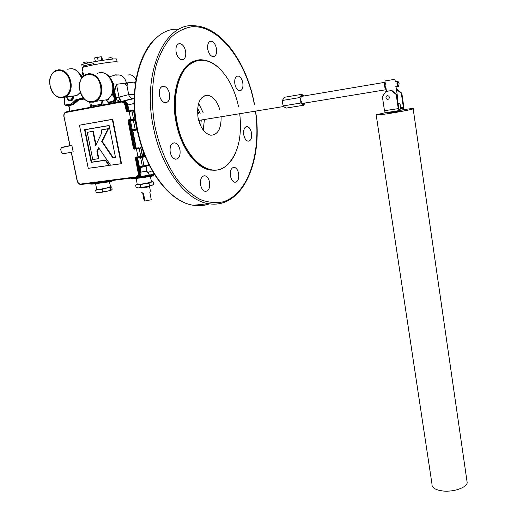 <?xml version="1.0" encoding="UTF-8"?>
<svg xmlns="http://www.w3.org/2000/svg" width="517" height="517" viewBox="0 0 517 517"><rect width="100%" height="100%" fill="white"/><g stroke="black" fill="none" stroke-linecap="round" stroke-linejoin="round"><path stroke-width="0.78" d="M304.041 95.968L301.747 94.327L299.899 97.526L300.726 100.214L300.816 103.019L303.563 105.261L304.836 103.594L303.802 104.473L302.555 104.085L300.726 100.214L301.191 95.865L303.479 95.406L304.009 95.968M176.103 52.127C177.157 56.611 179.056 59.171 181.803 59.804C184.957 59.487 186.23 56.65 185.622 51.286C184.582 46.795 182.669 44.229 179.89 43.583C176.756 43.906 175.496 46.75 176.103 52.127M207.802 49.328C208.784 53.632 210.529 56.075 213.036 56.67C215.88 56.353 217.017 53.652 216.449 48.566C215.479 44.262 213.728 41.806 211.188 41.205C208.364 41.522 207.233 44.236 207.802 49.328M234.86 84.006C235.733 87.98 237.29 90.242 239.539 90.805C242.26 90.494 243.352 87.832 242.816 82.817C241.956 78.836 240.386 76.561 238.111 75.999C235.409 76.309 234.324 78.978 234.86 84.006M243.759 134.827C244.56 138.53 246.008 140.656 248.102 141.199C250.913 140.902 252.057 138.162 251.54 132.998C250.745 129.289 249.291 127.156 247.171 126.607C244.379 126.904 243.242 129.651 243.759 134.827M230.466 176.032C231.248 179.632 232.689 181.713 234.789 182.275C237.872 181.978 239.151 179.089 238.621 173.602C237.846 169.996 236.398 167.909 234.272 167.34C231.209 167.637 229.936 170.532 230.466 176.032M200.602 184.931C201.43 188.64 202.981 190.799 205.249 191.4C208.681 191.122 210.122 188.078 209.559 182.262C208.745 178.539 207.188 176.375 204.887 175.767C201.475 176.045 200.047 179.102 200.602 184.931M170.196 152.185C171.127 156.199 172.865 158.532 175.418 159.184C179.056 158.906 180.575 155.804 179.974 149.878C179.056 145.846 177.305 143.506 174.727 142.854C171.108 143.125 169.595 146.24 170.196 152.185M159.443 95.244C160.477 99.607 162.377 102.114 165.156 102.78C168.665 102.482 170.106 99.471 169.479 93.745C168.464 89.376 166.545 86.856 163.74 86.19C160.251 86.488 158.822 89.506 159.443 95.244M203.226 130.064L204.409 119.556M203.259 112.932L198.58 103.316M219.964 110.108C217.327 101.403 213.269 96.453 207.795 95.264C199.827 96.039 196.57 103.452 198.03 117.495C200.37 127.777 204.596 133.69 210.71 135.221C217.831 134.943 221.295 128.811 221.108 116.816M66.751 96.886C69.343 101.345 71.288 101.183 72.574 96.395C71.288 101.183 69.343 101.345 66.751 96.886C67.637 99.691 69.11 100.776 71.172 100.136C69.11 100.776 67.637 99.691 66.745 96.886M72.826 96.382L71.172 100.136L72.826 96.382M70.512 100.363L71.32 100.117L72.975 96.382L71.32 100.117L70.512 100.363M82.19 64.308L85.719 63.494M83.612 62.402L86.63 61.95L83.612 62.402L86.63 61.95L88.304 62.906M107.517 59.642L113.12 58.886M108.072 58.085L111.187 57.561M116.668 59.287L116.603 58.977C115.207 58.35 96.925 60.928 87.211 63.152C82.72 64.166 80.865 64.812 81.634 65.084C80.865 64.812 82.72 64.166 87.211 63.152C82.72 64.166 80.865 64.812 81.634 65.084M87.547 64.845L93.661 63.61L93.887 64.748L83.599 67.023L83.373 65.892L87.547 64.845L93.661 63.61L83.373 65.892L93.661 63.61L93.887 64.748L83.599 67.023L83.373 65.892L87.547 64.845M68.444 105.048L72.548 104.247L65.517 105.526L65.052 105.029L71.52 103.775L75.902 99.71L83.302 97.92L75.902 99.71L76.497 100.143L75.676 101.158L74.971 100.847L75.902 99.71L76.497 100.143L75.501 101.474L76.089 101.435L77.802 99.716L78.616 100.117L73.007 104.744L67.469 105.927L66.964 105.468L67.469 105.927L68.903 105.539L69.834 110.089L69.569 111.213L69.834 110.089L68.47 105.041L68.903 105.539L73.007 104.744L72.58 104.253L73.007 104.744L76.787 101.746L76.089 101.435L77.078 100.124L83.799 98.508L78.157 99.613L78.616 100.117L76.787 101.746L76.089 101.435L73.259 104.053L76.089 101.435L75.501 101.474L72.69 104.072L71.953 104.272L71.52 103.775L74.971 100.847L75.676 101.158L75.501 101.474L74.803 101.164L75.501 101.474L72.69 104.072L65.517 105.526L65.052 105.029L71.52 103.775L71.953 104.272L73.259 104.053L65.485 105.526L64.347 104.57L65.485 105.526L73.259 104.053L67.3 105.675L72.58 104.253L68.438 105.041M133.218 129.47L137.018 128.836L136.443 129.521L132.908 130.103L132.837 130.691L133.018 130.097L132.656 130.084L137.121 129.379L136.559 129.476L136.766 128.875L135.131 129.153L135.215 129.722L136.559 129.476L135.215 129.709L133.464 120.558L130.555 121.043L135.092 120.248L133.464 120.558L133.328 119.989L135.512 119.556L134.549 119.75L135.092 120.248L136.766 128.875L135.092 120.248L135.59 120.144L134.549 119.75L133.328 119.989L135.131 129.153L133.218 129.47L133.619 129.974L135.215 129.709L133.619 129.974L132.223 129.631L133.218 129.47L133.619 129.974L132.223 129.631L133.218 129.47M140.424 166.506L148.644 164.884L148.366 163.437L148.644 164.884L149.019 164.761L148.321 165.505L148.644 164.884L143.946 165.899L143.623 166.519L148.463 165.446L143.765 166.461L143.946 165.899L142.33 166.209L142.408 166.745L143.765 166.461L142.414 166.739L140.682 157.724L137.768 158.099L142.291 157.381L140.682 157.724L140.546 157.142L145.07 156.024L141.748 156.877L142.291 157.381L143.946 165.899L142.291 157.381L145.303 156.599L142.291 157.381L141.748 156.877L140.546 157.142L142.33 166.209L140.424 166.506L140.798 166.985L142.414 166.739L140.798 166.985L139.422 166.603L140.798 166.985L140.424 166.506L139.422 166.571L140.424 166.506M111.258 180.853L112.131 180.511L110.638 181.629L96.408 183.58C92.207 184.207 90.281 184.298 90.63 183.839C90.281 184.298 92.207 184.207 96.408 183.58L110.858 181.557L113.107 180.388L110.974 181.473L111.258 180.853L94.314 183.18L111.258 180.853M90.462 183.625L94.314 183.18L94.094 182.831L94.314 183.18L90.462 183.625M130.988 178.41L150.783 175.929L154.421 174.442L150.783 175.929L151.914 176.291L150.563 175.838L150.751 175.211L150.563 175.838L130.988 178.41M112.428 101.422L112.913 101.933L114.664 101.099L115.517 98.896L114.806 95.761L114.128 94.889L113.546 94.992L114.852 97.506C115.149 99.652 114.561 101.106 113.094 101.868L109.223 102.637L109.656 103.148L108.822 102.127L112.428 101.422L112.913 101.933L114.664 101.099L115.504 97.655L113.423 92.155L116.493 84.303L114.664 91.218L113.94 90.921L116.493 84.303L114.664 91.218L113.21 91.25L112.816 92.272L113.423 92.155L113.798 91.205L113.21 91.25L112.816 92.272L114.852 97.506C115.149 99.652 114.561 101.106 113.094 101.868L109.242 102.637L108.822 102.127L112.221 101.481L113.055 102.508L112.428 101.422C113.779 100.834 114.335 99.568 114.083 97.635L112.111 94.042L112.965 95.483L114.128 94.889L113.423 92.155L114.186 92.349L114.716 94.404L114.128 94.889L114.716 94.404L115.485 95.393L116.299 98.973L115.517 98.896L116.299 98.973L115.317 101.487L114.07 102.825L115.317 101.487L114.664 101.099L115.317 101.487L116.299 98.973L116.209 97.571L115.504 97.655L119 97.106L121.211 101.494L119.957 99.419L117.417 101.093L116.299 98.973L117.417 101.093L120.875 101.552L117.417 101.093L119.957 99.419L119 97.106L116.209 97.571L115.485 95.393L114.806 95.761L115.485 95.393L114.664 91.218L114.186 92.349L115.485 95.393L114.664 91.218L113.798 91.205L114.509 91.515L114.186 92.349L112.816 92.272L113.546 94.992L112.965 95.483L114.083 97.635C114.335 99.568 113.779 100.834 112.428 101.422M126.348 82.584C124.494 76.749 121.288 74.254 116.726 75.107C121.288 74.254 124.494 76.749 126.348 82.584L125.689 83.095L126.348 82.584M127.072 82.92L126.484 82.584L127.615 84.084L126.988 85.816L125.553 84.349L125.689 83.095L116.493 84.303L119 97.106L128.701 94.656L126.988 85.816L125.553 84.349L125.689 83.095L116.493 84.303L119 97.106L128.701 94.656C129.444 97.306 130.866 98.579 132.979 98.482L121.598 101.416L132.979 98.482C130.866 98.579 129.444 97.306 128.701 94.656L126.988 85.816L127.615 84.084L127.072 82.92L134.653 82.029L135.389 83.618L134.653 82.029L135.357 83.857L134.653 82.029L135.215 84.956L134.653 82.029L127.072 82.92M109.404 76.813L115.595 74.862L117.307 74.946L115.595 74.862L116.066 75.346L115.595 74.862L109.404 76.813M66.519 96.912C67.591 100.279 69.343 101.519 71.785 100.641L73.569 96.395L71.785 100.641C69.343 101.519 67.591 100.279 66.519 96.912M70.125 100.744L71.197 100.899M238.595 106.961C235.138 90.727 228.792 77.925 219.563 68.567C207.479 57.665 196.273 57.439 185.946 67.882C176.756 78.603 172.975 100.337 176.95 121.553C183.302 158.415 210.736 180.343 226.62 165.466C237.885 154.641 242.26 137.406 239.733 113.766M235.493 153.051C233.161 158.409 230.168 162.609 226.53 165.647C221.98 169.363 216.882 170.817 211.246 170.009C196.815 168.206 181.299 147.384 176.691 121.598C169.886 88 184.317 56.864 203.213 59.991C208.849 60.638 214.264 63.455 219.454 68.444L221.56 70.629M197.229 60.353C180.724 62.557 169.957 91.742 175.954 121.721C180.562 147.494 196.092 168.296 210.522 170.099L216.19 170.145M128.992 110.955L127.835 105.016C127.092 102.36 125.625 101.08 123.44 101.177C125.625 101.08 127.092 102.36 127.835 105.016L128.992 110.955M133.787 103.536L134.401 106.696L133.787 103.536L127.835 105.016L133.787 103.536L134.271 100.356L133.787 103.536M136.242 148.166L132.837 130.691L136.242 148.166M143.842 155.475L144.909 155.63L143.842 155.468L142.795 150.066L143.842 155.475L145.006 155.875L138.117 157.349L144.398 155.966L143.842 155.475L142.492 155.785L143.842 155.475M150.77 175.101L149.581 175.185L147.616 172.652L152.244 170.797L147.616 172.652L146.893 171.23L149.581 175.185L153.943 173.673L150.77 175.101M140.895 172.064L140.139 167.062L140.895 172.064C141.225 174.235 140.579 175.78 138.963 176.698L149.581 175.185L138.963 176.698C140.579 175.78 141.225 174.235 140.895 172.064L146.893 171.23L146.007 165.976L146.893 171.23L140.895 172.064M96.95 105.035L103.077 103.801L101.59 104.091L100.899 100.621L101.59 104.091L96.95 105.035L96.808 106.082L96.95 105.035L94.462 105.507L96.95 105.035M94.378 106.541L94.462 105.507L91.503 105.998L94.462 105.507L94.378 106.541M130.846 120.073L131.182 120.325L130.846 120.073M108.589 98.831L108.518 99.665L107.866 100.169L106.954 99.865L107.866 100.169L107.09 99.787L107.866 100.169L108.518 99.665L108.589 98.831M68.606 111.394L69.763 110.102L69.485 111.226L69.763 110.102L68.606 111.394M82.998 71.85C82.759 72.154 83.153 73.324 84.174 75.353C83.153 73.324 82.759 72.154 82.998 71.85L82.197 67.869L82.998 71.85M83.444 75.96C82.222 73.588 82.041 72.348 82.907 72.244C82.041 72.348 82.222 73.588 83.444 75.96M108.997 102.663L108.822 102.127L108.977 102.663M77.582 99.639L83.722 98.424L77.582 99.639M90.475 106.185L91.503 105.998L90.475 106.185L89.674 102.211L90.475 106.185L90.216 107.323L90.475 106.185M109.171 103.768L107.937 102.508L109.171 103.768M108.337 99.936L107.969 100.085L108.337 99.936M107.859 99.632L108.189 99.128L107.859 99.632M146.834 166.144L146.86 165.795L145.956 166.396L140.049 167.56L145.956 166.396L147.203 165.718L146.834 166.144M137.173 157.84L137.076 157.336L137.173 157.84M129.838 120.209L129.728 119.64L129.838 120.209M77.207 99.141L77.653 99.619L77.207 99.141M102.521 60.353L101.836 56.902L101.08 56.767L101.836 56.902L102.521 60.353L101.836 56.902L101.08 56.767L101.81 60.463L101.08 56.767L97.474 57.277L101.08 56.767L101.81 60.463M95.374 61.536L94.656 57.917L95.374 61.536L94.656 57.917L101.08 56.767M98.224 61.038L97.474 57.277L98.224 61.038L97.474 57.277L94.656 57.917L97.474 57.277M72.025 100.292L72.393 100.156L72.025 100.292M73.227 98.469L73.453 96.395L73.227 98.469M68.05 99.413C71.133 101.771 72.923 100.763 73.414 96.395C72.923 100.763 71.133 101.771 68.05 99.413M72.05 100.272L72.445 100.104L72.05 100.272M197.61 108.189L200.144 113.456M201.287 120.067L200.68 125.812M199.711 123.557L199.911 120.293M198.761 113.688L197.462 110.638M305.108 102.993L304.836 103.594L305.127 102.986M300.816 103.019L283.31 105.895L284.356 107.064L286.101 108.105L303.563 105.261M283.31 105.895L282.495 103.245L282.392 100.472L284.279 97.299L301.747 94.327M282.392 100.472L299.899 97.526M113.145 59.028L109.772 59.203L113.145 58.841L112.079 57.936M117.204 62.059L116.603 58.977C115.207 58.35 96.925 60.928 87.211 63.152C96.925 60.928 115.207 58.35 116.603 58.977L117.152 61.769C113.798 61.594 106.043 62.589 93.887 64.748L93.661 63.61L83.373 65.892L83.599 67.023L82.197 67.869M93.661 63.61L83.373 65.892M71.85 145.38L73.188 151.862L71.85 145.38L61.394 147.681L60.735 149.206L61.232 151.869L62.24 153.336L63.41 153.691M71.766 145.4L62.066 147.274L60.987 148.256L60.786 149.704L61.239 151.882L62.221 153.316L63.895 153.659L73.104 151.875M129.896 120.254L129.67 120.868L134.918 147.791L135.738 147.649L130.484 120.681L128.888 120.965L134.161 147.998L133.38 148.14L128.1 121.101L128.746 119.815L129.211 120.319L133.16 119.673L129.993 120.222M126.109 110.903L128.5 110.509L127.337 105.113L126.62 105.222L127.667 110.599L128.216 111.09L127.447 111.265L127.201 111.892L126.523 111.666L125.049 105.481C124.397 103.109 123.13 101.972 121.262 102.075L66.034 112.441C64.412 112.99 63.753 114.419 64.063 116.745L70.034 145.671L69.084 145.813L69.86 145.652M137.102 177.253L138.543 176.594L139.7 172.342L140.398 172.161L137.58 157.691M137.128 157.33L136.895 157.924L139.7 172.342L138.944 172.529L138.989 174.436L138.388 176.071L136.288 177.409L138.252 176.82M64.063 116.745L63.901 116.777C63.559 114.684 64.082 113.145 65.472 112.163L121.501 101.448C123.647 101.332 125.095 102.631 125.844 105.345L126.62 105.222C125.864 102.489 124.41 101.177 122.245 101.293L66.984 111.698M69.86 145.639L68.599 145.897L70.034 145.671M101.642 129.87L107.995 128.798L101.746 141.496L112.874 157.872L115.498 157.491L109.139 125.482L84.562 129.696L91.199 162.344L105.319 160.302L108.822 165.44L88.252 168.329L79.45 125.192L112.318 119.421L121.081 163.715L110.56 165.201L98.689 147.7L96.899 151.326L98.385 158.687L92.763 159.514L87.244 132.326L92.873 131.376L95.71 145.419L101.739 132.992L101.642 129.87L108.525 128.597L102.211 141.425L113.262 157.685L115.472 157.362M109.158 125.579L85.027 129.715L91.619 162.157L105.714 160.115L109.333 165.434L88.252 168.329M79.45 125.192L112.738 119.24L121.54 163.715L110.56 165.201M98.934 148.062L97.351 151.281L98.844 158.693L92.763 159.514M87.244 132.326L93.299 131.195L96.033 144.754M133.231 119.66L134.898 119.233L135.292 118.606L133.78 110.819L135.286 118.587M128.746 119.815L133.502 119.033L131.951 111.013L127.201 111.892M133.16 119.673L133.502 119.026L135.073 118.651L133.554 110.845L133.005 110.354L131.46 110.515M71.385 152.231L77.266 180.711C77.893 182.928 79.062 184.039 80.775 184.052L135.913 176.937C137.69 176.465 138.44 175.05 138.168 172.672L135.344 158.202L135.99 156.955L140.398 156.845L142.117 156.302L142.479 155.688L140.992 148.004L142.472 155.649M136.662 148.205L138.627 147.817L134.704 148.495L136.662 148.205L136.423 148.844L137.949 156.67L140.727 156.218L139.189 148.308L134.472 149.135L133.38 148.14M138.627 147.817L135.46 148.289L134.918 147.791L134.161 147.998L134.704 148.495L134.472 149.135M126.523 111.666L127.098 111.155L131.383 110.522L128.216 111.09M131.383 110.522L131.945 111.013M142.065 156.341L142.479 155.695L142.117 156.302L140.585 156.754L140.727 156.218L142.265 155.759L140.773 148.049L140.223 147.552M135.99 156.955L136.759 157.381M140.598 147.558L140.992 148.004L139.189 148.308L138.646 147.81M134.788 119.291L135.292 118.613L134.898 119.233L133.341 119.601M135.344 158.202L136.126 158.06L138.944 172.529L138.168 172.672M131.169 119.983L129.153 120.319L128.888 120.965L128.1 121.101M130.368 120.7L130.497 120.248L130.555 121.043M92.873 131.376L93.299 131.195M98.385 158.687L98.844 158.693M96.899 151.326L97.351 151.281M121.081 163.715L121.54 163.715M112.318 119.421L112.738 119.24M108.822 165.44L109.333 165.434M105.319 160.302L105.714 160.115M91.199 162.344L91.619 162.157M84.562 129.696L85.027 129.715M112.874 157.872L113.262 157.685M101.746 141.496L102.211 141.425M107.995 128.798L108.525 128.597M397.405 84.064L398.652 86.068L399.143 83.715L398.349 81.822C397.586 81.512 397.269 82.255 397.405 84.064M398.833 85.938L398.174 86.429L397.004 84.135C396.843 82.39 397.114 81.492 397.819 81.44L398.245 81.751M385.178 82.662L384.635 86.21L386.173 89.338M386.231 89.745L384.241 86.281C383.995 84.097 384.286 82.746 385.113 82.235M386.018 88.304L385.042 86.126L385.333 83.696M397.883 99.342L397.45 99.503M394.574 79.334L384.926 80.982L394.574 79.334M387.272 95.639C389.204 95.878 389.753 96.944 388.92 98.844L387.996 99.4C386.063 99.148 385.514 98.075 386.367 96.175L387.272 95.639M396.436 89.467L397.024 89.37L401.819 93.202L403.861 107.187L403.305 109.662L399.311 110.664L398.271 108.635L396.19 94.475L391.35 90.591L385.824 91.49L382.38 96.685L384.48 110.709L385.533 112.719L399.311 110.664M396.436 89.493L401.328 93.312L403.37 107.31L400.623 107.73M396.526 89.473L397.024 89.37M401.328 93.312L401.819 93.202M399.292 109.41L398.775 108.499L396.694 94.359L396.19 94.475M396.694 94.359L391.86 90.481L385.824 91.49M391.86 90.481L391.35 90.591M399.324 109.404L403.124 108.415L403.37 107.31M399.428 110.677L385.533 112.719M399.15 110.586L388.558 112.267M400.772 110.735L392.093 112.48L388.454 112.803L388.377 112.292M376.208 115.045L431.979 483.99C431.611 487.712 435.372 490.058 443.263 491.027C453.642 492.106 466.431 487.673 467.206 482.82L466.845 480.325M385.423 112.68L376.169 114.793C375.252 115.33 378.851 115.007 386.974 113.83C397.683 112.254 411.7 109.585 413.173 108.841C414.039 108.331 410.718 108.609 403.208 109.682M399.066 109.281L400.785 108.829L400.074 103.975L398.103 103.936M398.122 104.059L399.066 103.62L398.071 103.71M92.995 102.308L96.188 101.287C100.75 98.178 102.502 93.047 101.448 85.887C99.193 77.634 94.895 73.576 88.543 73.698M92.814 102.34L96.201 101.3C100.763 98.191 102.515 93.054 101.461 85.887C99.141 77.472 94.747 73.42 88.284 73.724M62.764 97.862L65.64 97.015C70.202 94.055 71.941 88.956 70.848 81.712C68.638 73.679 64.509 69.705 58.453 69.782M62.596 97.894L65.646 97.028C70.215 94.068 71.953 88.963 70.861 81.712C68.587 73.53 64.373 69.562 58.227 69.801M149.575 186.03L140.65 187.671M149.407 186.359L149.258 186.592C145.962 187.49 143.164 187.981 140.857 188.046L140.824 188.026M141.71 192.421L143.513 193.539L141.71 192.421M149.51 186.469L150.389 190.999L149.833 192.305L151.274 199.749L144.967 200.99L143.513 193.539M152.599 185.08L145.122 186.954L151.707 185.454L153.749 184.349L153.278 181.913L151.067 182.152L149.006 183.251L149.484 185.713M136.255 178.488L137.212 184.336C137.871 184.711 141.503 184.22 148.101 182.869L151.526 181.719M149.006 183.251L144.476 183.638L140.113 184.879L140.592 187.341L145.122 186.954L138.595 187.884L140.592 187.341M140.113 184.879L137.78 184.582L135.635 185.138L136.113 187.581L138.427 187.891M135.635 185.138L136.766 184.433M151.959 181.654L153.278 181.913M151.5 181.603L151.067 182.152L144.476 183.638L137.78 184.582L137.192 184.22M142.705 193.196L144.153 200.602L144.967 200.99M111.433 190.101L106.605 191.4L111.433 190.101L112.157 189.248L111.678 186.876L110.793 186.908L110.063 187.755L110.541 190.146M110.063 187.755L105.959 188.182L102.004 189.435L96.601 189.287M95.645 183.677L96.614 189.364C95.412 190.043 104.757 188.615 108.919 187.477L110.58 186.779M102.004 189.435L102.489 191.833L106.605 191.4L99.387 192.628L102.489 191.833M110.56 186.695L105.959 188.182L95.651 190.217L96.136 192.602L99.387 192.628L96.938 192.673M95.651 190.217L96.388 189.384M110.825 78.862L114.05 84.62L113.21 91.25L114.05 84.62L110.825 78.862M113.275 84.749L112.144 81.667L113.275 84.749L113.236 88.95L113.275 84.749M135.945 79.896C134.077 75.902 131.473 74.28 128.126 75.036C131.473 74.28 134.077 75.902 135.945 79.896M64.509 104.531L65.052 105.029L64.509 104.531M77.078 100.124L77.673 100.556L77.078 100.124M229.438 199.898C223.053 203.653 216.106 204.919 208.59 203.692C185.862 200.551 160.806 167.767 153.155 126.083C141.826 71.243 165.634 21.132 195.607 25.85C222.743 27.828 247.275 64.276 254.474 104.279M254.332 104.305C246.59 61.937 219.35 24.958 191.917 26.748C184.285 27.996 177.208 31.602 170.688 37.567C164.677 44.85 159.837 54.098 156.173 65.323C151.688 83.263 151.19 104.505 154.816 125.786C159.223 146.66 167.25 165.595 177.551 179.961C184.737 188.621 192.266 195.129 200.131 199.472C207.996 202.502 215.576 203.304 222.866 201.876C248.108 194.463 261.518 153.355 255.463 111.187M178.927 29.288C149.226 26.412 126.297 75.624 137.412 128.688C145.083 169.86 170.352 202.205 193.364 205.262C199 206.173 204.357 205.695 209.443 203.821M203.362 204.228L198.683 204.713M64.308 97.584L64.489 104.389L64.308 97.584M82.022 77.563L81.402 76.639L82.022 77.563M137.238 129.967L132.869 130.691L137.238 129.967M123.434 101.177L134.291 98.527L123.434 101.177M68.477 105.623L68.36 105.061L68.477 105.623M101.61 105.177L101.59 104.091L101.61 105.177M91.121 107.155L91.503 105.998L90.779 102.392L91.503 105.998L91.121 107.155M135.499 119.472L131.014 120.377L135.499 119.472M133.082 130.071L137.128 129.405L133.082 130.071M105.985 100.285L108.609 102.146L105.985 100.285M102.463 100.718L103.077 103.801L102.818 104.951L103.077 103.801L102.463 100.718M144.993 155.837L144.379 155.966L144.993 155.837M84.265 99.012L78.616 100.117L84.265 99.012M80.303 74.545L82.52 76.923L80.303 74.545M76.251 101.132L76.949 101.442L76.251 101.132M109.029 102.663L108.499 102.644L109.029 102.663M134.278 101.881L133.916 101.894L134.278 101.881M128.701 94.656L134.414 94.559L128.701 94.656M113.591 102.922L113.333 101.843L113.591 102.922M112.945 103.045L113.055 102.508L112.945 103.045M109.546 103.684L109.656 103.148L109.546 103.684M109.307 103.73L109.171 102.676L109.307 103.73M140.385 156.845L136.449 157.433L136.126 158.06L137.58 157.717L137.735 157.239M137.638 157.304L137.768 158.086M133.787 148.896L134.362 148.379M127.098 111.155L125.844 105.345L125.049 105.481M81.201 184.498L80.872 184.511M121.262 102.075L121.501 101.448L122.245 101.293M67.055 111.685L66.292 111.84L66.034 112.441M122.736 101.248L123.001 101.222C125.146 101.106 126.587 102.405 127.337 105.113L127.337 105.125M133.257 119.647L131.111 119.983L130.711 119.472L129.166 111.543L129.405 110.909M136.333 177.409L81.156 184.498L136.288 177.409L135.913 176.937M137.923 177.014L139.247 176.375L140.385 172.122M133.063 110.347L133.78 110.819L131.951 111.013M137.089 157.342L138.407 157.155M140.992 148.004L140.333 147.532M128.39 110.528L128.746 111M69.866 145.697L64.037 116.758M80.775 184.052L81.156 184.498C79.133 184.459 77.783 183.205 77.098 180.724L71.223 152.263M135.628 147.681L136.171 148.179M104.996 129.302L105.345 129.14M102.644 129.696L102.993 129.528M398.271 108.635L384.48 110.709M403.124 108.415L400.772 108.764M79.889 90.21C75.695 72.58 97.274 67.805 100.466 86.022C104.46 104.007 82.894 108.001 79.889 90.21C78.765 82.823 80.633 77.602 85.479 74.551C92.737 72.367 97.862 76.167 100.86 85.958C101.92 93.125 100.169 98.262 95.606 101.371C88.22 103.898 82.978 100.182 79.87 90.223M101.416 100.55L107.245 99.703C111.788 96.634 113.553 91.567 112.525 84.504C109.585 74.849 104.499 71.107 97.28 73.265M50.181 86.009C45.994 68.729 66.635 63.985 69.866 81.848C73.86 99.471 53.232 103.458 50.181 86.009C49.037 78.565 50.879 73.388 55.7 70.486C62.544 68.619 67.391 72.386 70.254 81.783C71.346 89.027 69.608 94.133 65.045 97.093C58.085 99.258 53.128 95.574 50.175 86.029M81.576 78.229C78.319 70.402 73.698 67.423 67.721 69.291M71.74 96.214L76.91 95.529L80.342 92.297M283.749 106.496L198.696 120.442M130.536 74.862C132.94 75.359 134.756 76.988 135.977 79.728C134.756 76.988 132.94 75.359 130.536 74.862M78.19 99.613L83.806 98.514L78.19 99.613M117.152 61.769L116.603 58.977M255.605 111.161C263.308 161.052 242.57 209.379 208.59 203.692L193.364 205.262C169.66 202.121 144.676 169.666 136.999 128.746C129.205 90.178 138.743 50.711 157.937 36.558M211.246 170.009L210.522 170.099M126.103 82.655L126.484 82.584L126.103 82.655M154.014 173.783L150.751 175.211L154.014 173.783M154.596 174.727L151.914 176.291L154.596 174.727M130.995 178.43C130.775 179.031 131.835 179.134 134.168 178.746L151.92 176.303L134.168 178.746C131.835 179.134 130.775 179.031 130.995 178.43M149.045 164.82L148.502 165.421L149.045 164.82M126.549 85.757C127.408 84.523 127.169 83.56 125.831 82.875L127.059 84.226L126.549 85.757M207.795 95.264L203.905 95.968M161.866 86.552L163.74 86.19M172.93 143.119L174.727 142.854M203.349 175.954L204.887 175.767M232.954 167.508L234.272 167.34M245.95 126.794L247.171 126.607M236.844 76.238L238.111 75.999M209.753 41.522L211.188 41.205M178.197 43.964L179.89 43.583M129.547 119.673L129.657 120.241M139.454 166.726L140.501 172.122L139.247 176.375L138.543 176.594M133.457 110.392L133.78 110.819M129.845 120.287L130.465 120.138M136.139 148.179L132.255 129.767M128.798 110.987L127.447 105.1C126.891 102.831 125.683 101.532 123.815 101.196M398.652 86.068L398.426 86.417M386.037 89.719L302.006 103.503M398.174 86.429L395.473 86.875M397.476 81.499L395.117 81.899M384.978 82.3L300.907 96.492M386.47 91.354L385.992 88.116M385.359 83.89L384.932 80.995M397.89 99.387L396.035 86.778M395.318 81.86L394.93 79.256M400.714 110.341L400.785 110.819M467.206 482.82L413.173 108.841M399.156 103.659L399.518 103.794M85.479 74.551C80.581 77.615 78.687 82.843 79.799 90.229C82.888 100.175 88.155 103.885 95.606 101.371L107.245 99.703C112.37 95.671 114.263 90.591 112.926 84.471C111.187 77.434 107.458 73.427 101.733 72.451M55.7 70.486C50.821 73.408 48.953 78.584 50.104 86.029M71.708 68.625C76.329 69.291 79.715 72.348 81.86 77.796M65.646 97.028L76.91 95.529L80.406 92.511M50.104 86.035C53.038 95.561 58.014 99.245 65.045 97.093L65.64 97.015M149.258 186.592L149.633 186.017M150.357 176.549L151.559 181.855M140.844 188.046L140.346 187.71M109.371 190.76L109.869 190.418M109.417 181.784L110.612 186.902"/></g></svg>
